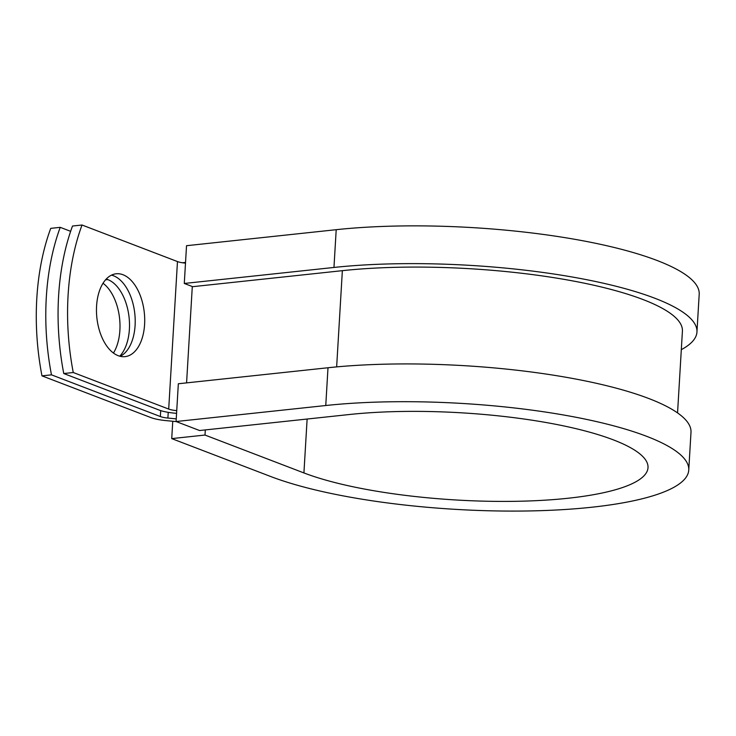 <?xml version="1.0" encoding="UTF-8"?>
<svg xmlns="http://www.w3.org/2000/svg" width="736" height="736" viewBox="0 0 736 736"><rect width="100%" height="100%" fill="white"/><g stroke="black" fill="none" stroke-linecap="round" stroke-linejoin="round"><path stroke-width="1.1" d="M96.582 306.02A41.667 23.856 83.9 0 0 125.019 356.638A41.667 23.856 83.9 0 0 144.596 324.401A41.667 23.856 83.9 0 0 116.159 273.783A41.667 23.856 83.9 0 0 96.582 306.02M120.18 356.307A41.667 23.856 83.9 0 0 135.093 325.422A41.667 23.856 83.9 0 0 111.495 275.135M176.576 413.319A23.322 5.364 -176.6 0 1 159.197 410.081L63.756 373.529L73.26 372.517L168.7 409.069A11.666 2.686 -176.6 0 0 176.732 410.633M63.756 373.529A182.206 104.319 -96.1 0 1 72.514 226.026L82.027 225.014L177.468 261.565A11.666 2.686 -176.6 0 0 185.5 263.129M103.022 283.25A41.667 23.856 -96.1 0 1 113.445 353.041M176.272 421.599L165.922 420.606A23.322 5.364 3.4 0 1 150.852 417.56L41.97 375.857L51.474 374.845A182.206 104.319 83.9 0 1 60.232 227.341L70.647 231.325M60.232 227.341L50.729 228.362A182.206 104.319 83.9 0 0 41.97 375.857M106.278 279.008L107.787 279.588A41.667 23.856 -96.1 0 1 128.644 314.042A41.667 23.856 -96.1 0 1 119.747 356.196M176.244 418.867L167.891 418.066A11.666 2.686 3.4 0 1 160.356 416.539L51.474 374.845M82.027 225.014A182.206 104.319 83.9 0 0 73.26 372.517M677.552 412.905L682.41 331.136A215.979 49.708 -176.6 0 0 567.254 279.919A215.979 49.708 -176.6 0 0 342.36 270.664L192.685 286.681L184.285 283.461L186.53 245.704L336.205 229.687L333.96 267.453L184.285 283.461M327.998 367.752A230.552 53.056 -176.6 0 1 568.072 377.632A230.552 53.056 -176.6 0 1 690.994 432.299L688.758 470.065A230.552 53.056 -176.6 0 1 526.801 510.986A230.552 53.056 -176.6 0 1 270.655 476.496L171.727 438.61L205.004 435.05L303.922 472.935A189.741 43.663 -176.6 0 0 514.731 501.326A189.741 43.663 -176.6 0 0 648.011 467.645A189.741 43.663 -176.6 0 0 546.848 422.648A189.741 43.663 -176.6 0 0 349.278 414.524L199.603 430.532L176.088 421.526L178.333 383.76L327.998 367.752L325.763 405.518L176.088 421.526M681.306 349.674A230.552 53.056 -176.6 0 0 696.955 332L699.2 294.244A230.552 53.056 -176.6 0 0 576.279 239.568A230.552 53.056 -176.6 0 0 336.205 229.687M696.955 332A230.552 53.056 -176.6 0 0 574.034 277.325A230.552 53.056 -176.6 0 0 333.96 267.453M688.758 470.065A230.552 53.056 -176.6 0 0 565.828 415.389A230.552 53.056 -176.6 0 0 325.763 405.518M185.536 262.43L182.408 262.761M205.004 435.05L205.307 429.916M172.758 421.259L171.727 438.61M160.706 410.605L160.356 416.539M177.468 261.565L168.7 409.069M168.231 412.344L167.891 418.066M192.298 286.534L186.576 382.876M342.36 270.664L336.646 366.896M107.787 279.588L105.542 279.827M303.922 472.935L307.124 419.032"/></g></svg>
